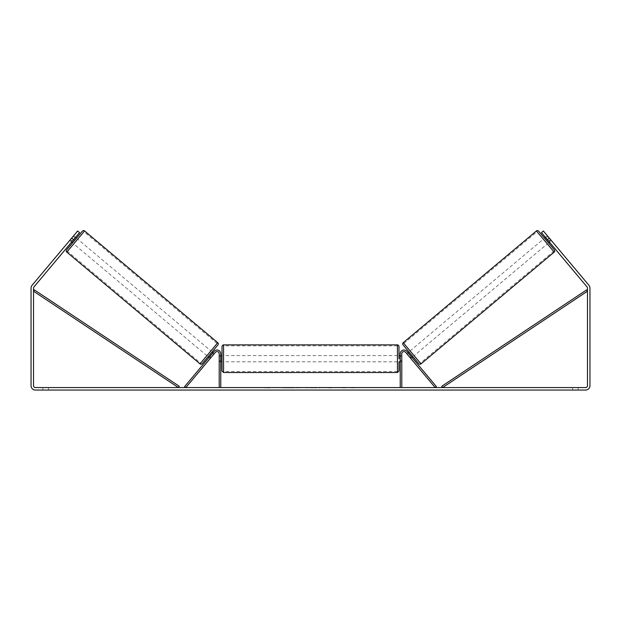 <?xml version="1.0" encoding="UTF-8"?>
<svg xmlns="http://www.w3.org/2000/svg" width="621" height="621" viewBox="0 0 621 621"><rect width="100%" height="100%" fill="white"/><g stroke="black" fill="none" stroke-linecap="round" stroke-linejoin="round"><path stroke-width="0.47" stroke-dasharray="3.1 2.33" d="M211.024 357.517L209.836 356.516L214.183 351.339A3.726 3.726 0 0 1 220.765 353.729A3.726 3.726 0 0 0 214.183 351.339A3.726 3.726 0 0 1 220.765 353.729L220.765 387.574L219.213 387.574L219.213 353.729A2.173 2.173 0 0 0 215.378 352.332A2.173 2.173 0 0 1 219.213 353.729L219.213 361.802L219.213 353.729A2.173 2.173 0 0 0 215.378 352.332L210.224 358.464L209.036 357.471L209.836 356.516L209.036 357.471L210.224 358.464L215.378 352.332L185.803 387.574L184.616 386.58L214.183 351.339L209.836 356.516L211.024 357.517M220.765 387.574L219.213 387.574M220.765 353.729L220.765 360.56L220.765 353.729M220.765 360.56L220.765 361.802L220.765 360.56L219.213 360.56L220.765 360.56M409.976 357.517L411.164 356.516L411.964 357.471L406.817 351.339A3.726 3.726 0 0 0 400.235 353.729A3.726 3.726 0 0 1 406.817 351.339A3.726 3.726 0 0 0 400.235 353.729L400.235 387.574L401.787 387.574L401.787 353.729A2.173 2.173 0 0 1 405.622 352.332A2.173 2.173 0 0 0 401.787 353.729L401.787 360.56L401.787 353.729A2.173 2.173 0 0 1 405.622 352.332L410.776 358.464L411.964 357.471L410.776 358.464L405.622 352.332L435.197 387.574L436.384 386.58L406.817 351.339L411.164 356.516L409.976 357.517M401.787 360.56L401.787 361.802L401.787 360.56L400.235 360.56L400.235 361.802L400.235 353.729L400.235 360.56L401.787 360.56M400.235 387.574L401.787 387.574M538.609 231.136L554.382 249.921M418.802 363.689L403.037 344.896M544.501 238.146L548.49 242.904M545.448 237.354L547.357 235.755L550.773 239.83L548.638 241.631L545.781 238.231L547.924 236.438L547.357 235.755M545.781 238.231L548.638 241.631L545.781 238.231M548.871 241.429L550.773 239.83L551.347 240.513L547.924 236.438L546.022 238.029M549.445 242.105L551.347 240.513L550.548 239.559L551.347 240.513L549.445 242.105L548.646 241.158L549.445 242.105M406.778 353.706L407.353 354.389L406.778 353.706L407.966 352.712M408.921 351.913L412.911 356.671L408.921 351.913M411.389 356.788L410.202 357.789L410.776 358.464L410.202 357.789L411.63 356.586L408.781 353.194L411.63 356.586L408.781 353.194L407.353 354.389L408.54 353.388M410.202 357.789L407.353 354.389L410.202 357.789M414.106 355.67L410.108 350.912L414.106 355.67L547.303 243.906L543.313 239.147L547.303 243.906M410.108 350.912L543.313 239.147M420.347 363.114L403.867 343.467L420.347 363.114L553.552 251.35L537.064 231.703L553.552 251.35M403.867 343.467L537.064 231.703M283.983 387.574L294.455 387.574L283.983 387.574M283.983 387.884L294.455 387.884L283.983 387.884M578.151 387.574L578.151 390.058L572.562 390.058L578.151 390.058L578.151 387.574L572.562 387.574L578.151 387.574M48.438 387.574L48.438 390.058L42.849 390.058L48.438 390.058L48.438 387.574L42.849 387.574L48.438 387.574M71.648 238.13L73.55 239.729L79.542 232.596L72.354 241.158L70.452 239.559L69.653 240.513L77.641 230.996L70.452 239.559L72.354 241.158L71.555 242.105L69.653 240.513L70.227 239.83L69.653 240.513L71.555 242.105L79.542 232.596L77.641 230.996L32.067 285.303A4.347 4.347 0 0 0 31.05 288.097L31.05 385.711A4.347 4.347 0 0 0 35.397 390.058L585.603 390.058A4.347 4.347 0 0 0 589.95 385.711L589.95 288.097A4.347 4.347 0 0 0 588.933 285.303L543.359 230.996L550.548 239.559L543.359 230.996L541.458 232.596L543.359 230.996L541.458 232.596L547.45 239.729L549.352 238.13M340.774 387.574L345.478 387.574M345.478 387.884L340.774 387.884M315.313 387.574L310.5 387.574M73.55 239.729L33.969 286.902A1.863 1.863 0 0 0 33.534 288.097L33.534 385.711A1.863 1.863 0 0 0 35.397 387.574L585.603 387.574A1.863 1.863 0 0 0 587.466 385.711L587.466 288.097A1.863 1.863 0 0 0 587.031 286.902L547.45 239.729M356.764 387.574L353.97 387.574M266.099 387.574L269.825 387.574L266.099 387.574M306.696 387.574L296.209 387.884L306.696 387.574M548.646 241.158L541.458 232.596L548.646 241.158L550.548 239.559L548.646 241.158M79.542 232.596L77.641 230.996L79.542 232.596M42.849 387.574L42.849 390.058L42.849 387.574M572.562 387.574L572.562 390.058L572.562 387.574M286.421 387.574L290.403 387.574M282.4 387.884L286.522 387.574L282.4 387.884M286.421 387.884L290.403 387.884M353.97 387.884L351.175 387.574M351.175 387.884L356.764 387.884M269.825 387.884L264.236 387.884L269.825 387.574M311.556 387.574L314.327 387.574M314.327 387.884L312.953 387.574M310.5 387.884L309.623 387.574M309.623 387.884L306.075 387.574M306.075 387.884L311.331 387.574M311.331 387.884L314.622 387.574M314.622 387.884L319.877 387.574M319.877 387.884L316.213 387.574M316.213 387.884L315.313 387.884M312.953 387.884L311.556 387.884M331.591 387.884L328.998 387.574M328.998 387.884L323.324 387.574L329.091 387.574M329.091 387.884L331.676 387.884M72.51 242.904L76.499 238.146L72.51 242.904M75.552 237.354L73.643 235.755L73.076 236.438L73.643 235.755M72.129 241.429L70.227 239.83L73.076 236.438L74.978 238.029M214.222 353.706L213.647 354.389L214.222 353.706L213.034 352.712M209.611 356.788L210.798 357.789L210.224 358.464L210.798 357.789L209.37 356.586L212.219 353.194L213.647 354.389L212.46 353.388M212.219 353.194L209.37 356.586L212.219 353.194M212.079 351.913L208.089 356.671M213.647 354.389L210.798 357.789L213.647 354.389M73.076 236.438L70.227 239.83L72.362 241.631L75.219 238.231L72.362 241.631L75.219 238.231L73.076 236.438M82.391 231.136L66.618 249.921M202.198 363.689L217.963 344.896M210.892 350.912L206.894 355.67L210.892 350.912L77.687 239.147L73.697 243.906L77.687 239.147M206.894 355.67L73.697 243.906M200.653 363.114L217.133 343.467L200.653 363.114L67.448 251.35L83.936 231.703L67.448 251.35M217.133 343.467L83.936 231.703M222.007 346.433L222.007 370.962M398.993 358.697L398.993 355.592L398.993 358.697M220.765 360.917L219.213 360.917L221.076 360.917L221.076 356.477L221.076 360.917L221.076 356.477L219.213 356.477L219.213 355.592L219.213 356.477L220.765 356.477M400.235 360.917L401.787 360.917L401.787 355.592L401.787 361.802L401.787 360.917L399.924 360.917L399.924 356.477L399.924 360.917L399.924 356.477L401.787 356.477L400.235 356.477M219.213 360.917L219.213 356.477L219.213 360.917M397.44 344.88L397.44 372.515M223.56 372.515L223.56 344.88M33.534 291.202L178.406 387.574L179.267 386.285L34.396 289.914L33.534 291.202M587.466 291.202L442.594 387.574L441.733 386.285L586.604 289.914L587.466 291.202M554.188 252.11L536.428 230.942M403.223 342.707L420.991 363.875M217.777 342.707L200.009 363.875M66.812 252.11L84.572 230.942M219.213 361.802L220.765 361.802L219.213 361.802M401.787 361.802L400.235 361.802L401.787 361.802M220.765 355.592L219.213 355.592M401.787 355.592L400.235 355.592M397.44 355.592L223.56 355.592M397.44 371.521L223.56 371.521M397.44 345.874L223.56 345.874M397.44 361.802L223.56 361.802"/><path stroke-width="0.93" d="M220.765 387.574L220.765 353.729A3.726 3.726 0 0 0 214.183 351.339L184.616 386.58L185.803 387.574L215.378 352.332A2.173 2.173 0 0 1 219.213 353.729L219.213 387.574M401.787 387.574L401.787 353.729A2.173 2.173 0 0 1 405.622 352.332L435.197 387.574L436.384 386.58L406.817 351.339A3.726 3.726 0 0 0 400.235 353.729L400.235 387.574M536.428 230.942A1.552 1.552 0 0 1 538.609 231.136L554.382 249.921A1.552 1.552 0 0 1 554.188 252.11L420.991 363.875A1.552 1.552 0 0 1 418.802 363.689L403.037 344.896A1.552 1.552 0 0 1 403.223 342.707L536.428 230.942L554.188 252.11M549.445 242.105L548.49 242.904L544.501 238.146L545.448 237.354M407.966 352.712L408.921 351.913M411.964 357.471L412.911 356.671M408.54 353.388L411.389 356.788M546.022 238.029L548.871 241.429M73.55 239.729L71.648 238.13L77.641 230.996L79.542 232.596L33.969 286.902A1.863 1.863 0 0 0 33.534 288.097L33.534 385.711A1.863 1.863 0 0 0 35.397 387.574L585.603 387.574A1.863 1.863 0 0 0 587.466 385.711L587.466 288.097A1.863 1.863 0 0 0 587.031 286.902L541.458 232.596L543.359 230.996L549.352 238.13L547.45 239.729M71.648 238.13L32.067 285.303A4.347 4.347 0 0 0 31.05 288.097L31.05 385.711A4.347 4.347 0 0 0 35.397 390.058L585.603 390.058A4.347 4.347 0 0 0 589.95 385.711L589.95 288.097A4.347 4.347 0 0 0 588.933 285.303L549.352 238.13M84.572 230.942A1.552 1.552 0 0 0 82.391 231.136L66.618 249.921A1.552 1.552 0 0 0 66.812 252.11L200.009 363.875A1.552 1.552 0 0 0 202.198 363.689L217.963 344.896A1.552 1.552 0 0 0 217.777 342.707L84.572 230.942L66.812 252.11M76.499 238.146L75.552 237.354M74.978 238.029L72.129 241.429M72.51 242.904L71.555 242.105M213.034 352.712L212.079 351.913L208.089 356.671L209.036 357.471M212.46 353.388L209.611 356.788M222.007 358.697L222.007 346.433C222.411 345.338 222.931 344.826 223.56 344.88L223.56 372.515L222.007 370.962L222.007 358.697M398.993 355.592L398.993 346.433L398.993 358.697L398.993 355.592L400.235 355.592M220.765 356.477L220.765 360.917M400.235 360.917L400.235 356.477M398.993 361.802L398.993 370.962L398.993 361.802L400.235 361.802M33.534 291.202L178.406 387.574L179.267 386.285L34.396 289.914L33.534 291.202M587.466 291.202L442.594 387.574L441.733 386.285L586.604 289.914L587.466 291.202M420.991 363.875L403.223 342.707M200.009 363.875L217.777 342.707M223.56 372.515L397.44 372.515L397.44 344.88C398.069 344.826 398.589 345.338 398.993 346.433M397.44 344.88L223.56 344.88M222.007 355.592L220.765 355.592M222.007 361.802L220.765 361.802M397.44 372.515L398.993 370.962"/></g></svg>
